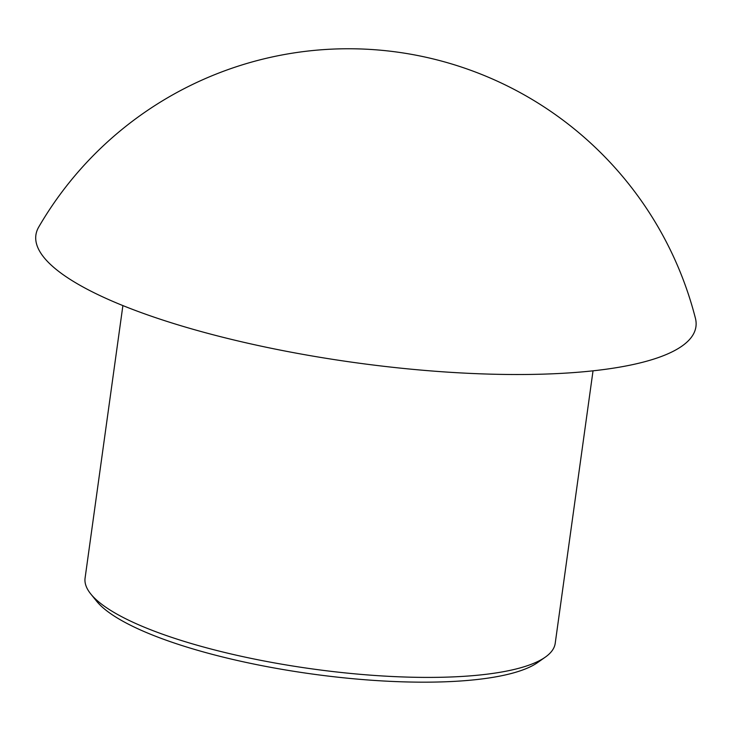 <?xml version="1.0" encoding="UTF-8"?>
<svg xmlns="http://www.w3.org/2000/svg" width="732" height="732" viewBox="0 0 732 732"><rect width="100%" height="100%" fill="white"/><g stroke="black" fill="none" stroke-linecap="round" stroke-linejoin="round"><path stroke-width="1.1" d="M593.03 370.822L555.213 643.318A237.324 58.761 -172.1 0 1 545.349 657.107L537.755 662.46A230.305 57.023 -172.1 0 1 311.375 673.907A230.305 57.023 -172.1 0 1 96.67 601.256L90.823 594.036A237.324 58.761 -172.1 0 1 85.086 578.079L122.894 305.583M545.349 657.107A237.324 58.761 -172.1 0 1 312.07 668.892A237.324 58.761 -172.1 0 1 90.823 594.036M695.4 318.173A333.179 82.496 -172.1 0 1 354.599 362.569A333.179 82.496 -172.1 0 1 38.714 227.066M695.345 317.972A358.131 358.131 0 0 0 38.704 227.085"/></g></svg>
